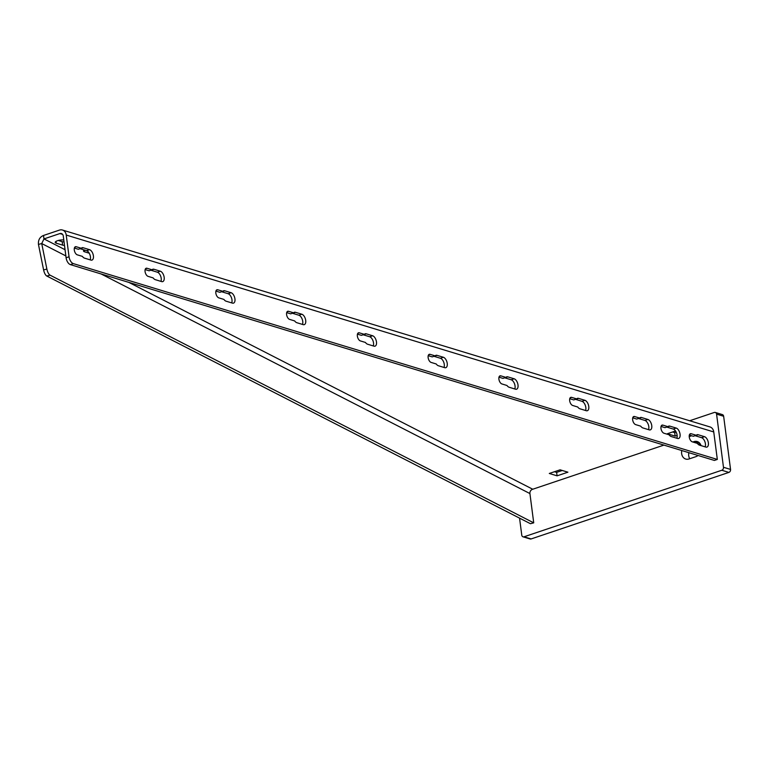 <?xml version="1.0" encoding="UTF-8"?>
<svg xmlns="http://www.w3.org/2000/svg" width="769" height="769" viewBox="0 0 769 769"><rect width="100%" height="100%" fill="white"/><g stroke="black" fill="none" stroke-linecap="round" stroke-linejoin="round"><path stroke-width="1.15" d="M715.314 412.444L722.389 414.597A2.442 1.942 106.9 0 1 723.648 416.269L730.55 469.426A2.442 1.942 106.9 0 1 728.887 472.406L531.11 538.944A2.442 1.942 106.9 0 1 530.101 538.973L523.016 536.82A2.442 1.942 -73.1 0 0 524.035 536.791L721.803 470.253A2.442 1.942 -73.1 0 0 723.475 467.273L716.573 414.116A2.442 1.942 -73.1 0 0 715.314 412.444A2.442 1.942 -73.1 0 0 714.305 412.463L689.678 420.749M698.521 444.626L700.319 444.021M689.735 458.728A7.94 6.315 106.9 0 1 688.851 452.672M692.831 442.002L693.955 441.627A7.94 6.315 106.9 0 1 697.243 441.541A7.94 6.315 106.9 0 1 701.03 445.607M698.031 455.469A7.94 6.315 106.9 0 1 695.907 456.651L689.014 458.968A7.94 6.315 106.9 0 1 685.737 459.055A7.94 6.315 106.9 0 1 681.767 450.519M519.556 518.133L521.766 535.147A2.442 1.942 -73.1 0 0 523.016 536.82M663.926 445.097L532.744 489.238A3.662 3.211 -62.9 0 0 529.918 493.563L533.724 522.843L530.447 523.708L46.813 276.033A6.104 2.326 -104.8 0 1 43.602 269.929L38.45 244.417C38.094 240.005 39.786 237.015 43.525 235.458L59.424 230.104A7.325 5.835 106.9 0 1 62.462 230.027A7.325 5.835 106.9 0 1 66.23 235.054L69.047 256.769A6.104 3.22 71.4 0 0 73.343 263.623L717.323 459.439L713.747 431.947A7.325 5.835 -73.1 0 0 709.979 426.93L62.462 230.027M672.567 431.995L674.701 432.639L676.182 432.14M554.487 471.714L556.631 472.368L562.254 470.474M64.038 241.927A5.498 1.644 -7.4 0 1 62.164 241.649L62.606 245.119L56.243 243.177A5.498 1.644 -7.4 0 1 55.214 242.398A5.498 1.644 -7.4 0 1 58.05 240.543A5.498 1.644 -7.4 0 1 63.789 239.966M58.3 240.476L62.164 241.649M533.724 522.843L50.081 275.167A6.104 2.326 -104.8 0 1 46.871 269.063L41.728 243.552L38.45 244.417M65.855 255.914L41.728 243.552L43.977 238.919L43.525 235.458M65.057 249.714L43.977 238.919L59.876 233.574A3.662 2.913 106.9 0 1 61.395 233.536A3.662 2.913 106.9 0 1 63.279 236.045L66.096 257.759A6.104 3.22 71.4 0 0 70.383 264.613L714.372 460.439L717.323 459.439M81.322 248.281A5.498 2.893 71.4 0 1 82.091 247.733A5.498 2.893 71.4 0 1 83.167 247.743L89.54 249.675A5.498 2.893 71.4 0 1 93.232 254.895A5.498 2.893 71.4 0 1 91.972 260.085A5.498 2.893 71.4 0 1 90.896 260.076L84.523 258.144A5.498 2.893 71.4 0 1 82.37 256.375L77.294 254.837A4.278 2.249 71.4 0 1 74.43 250.771A4.278 2.249 71.4 0 1 75.41 246.734A4.278 2.249 71.4 0 1 76.246 246.743L81.322 248.281L78.371 249.281L74.372 248.06M152.089 269.804A5.498 2.893 71.4 0 1 152.858 269.246A5.498 2.893 71.4 0 1 153.935 269.256L160.308 271.197A5.498 2.893 71.4 0 1 163.999 276.417A5.498 2.893 71.4 0 1 162.74 281.608A5.498 2.893 71.4 0 1 161.663 281.598L155.29 279.656A5.498 2.893 71.4 0 1 153.137 277.897L148.061 276.35A4.278 2.249 71.4 0 1 145.197 272.293A4.278 2.249 71.4 0 1 146.177 268.256A4.278 2.249 71.4 0 1 147.014 268.266L152.089 269.804L149.138 270.794L145.139 269.583M222.856 291.326A5.498 2.893 71.4 0 1 223.625 290.769A5.498 2.893 71.4 0 1 224.702 290.778L231.075 292.71A5.498 2.893 71.4 0 1 234.766 297.939A5.498 2.893 71.4 0 1 233.507 303.121A5.498 2.893 71.4 0 1 232.43 303.111L226.057 301.179A5.498 2.893 71.4 0 1 223.904 299.41L218.829 297.872A4.278 2.249 71.4 0 1 215.964 293.806A4.278 2.249 71.4 0 1 216.945 289.778A4.278 2.249 71.4 0 1 217.781 289.778L222.856 291.326L219.905 292.316L215.906 291.105M293.623 312.839A5.498 2.893 71.4 0 1 294.392 312.291A5.498 2.893 71.4 0 1 295.469 312.301L301.842 314.233A5.498 2.893 71.4 0 1 305.533 319.452A5.498 2.893 71.4 0 1 304.274 324.643A5.498 2.893 71.4 0 1 303.197 324.633L296.824 322.701A5.498 2.893 71.4 0 1 294.671 320.933L289.596 319.385A4.278 2.249 71.4 0 1 286.731 315.328A4.278 2.249 71.4 0 1 287.712 311.291A4.278 2.249 71.4 0 1 288.548 311.301L293.623 312.839L290.672 313.839L286.674 312.618M364.391 334.361A5.498 2.893 71.4 0 1 365.16 333.804A5.498 2.893 71.4 0 1 366.236 333.813L372.609 335.755A5.498 2.893 71.4 0 1 376.301 340.975A5.498 2.893 71.4 0 1 375.041 346.165A5.498 2.893 71.4 0 1 373.965 346.156L367.592 344.214A5.498 2.893 71.4 0 1 365.438 342.455L360.363 340.907A4.278 2.249 71.4 0 1 357.498 336.841A4.278 2.249 71.4 0 1 358.479 332.814A4.278 2.249 71.4 0 1 359.315 332.823L364.391 334.361L361.44 335.351L357.441 334.14M435.158 355.884A5.498 2.893 71.4 0 1 435.927 355.326A5.498 2.893 71.4 0 1 437.003 355.336L443.377 357.268A5.498 2.893 71.4 0 1 447.068 362.497A5.498 2.893 71.4 0 1 445.809 367.678A5.498 2.893 71.4 0 1 444.732 367.669L438.359 365.736A5.498 2.893 71.4 0 1 436.206 363.968L431.13 362.43A4.278 2.249 71.4 0 1 428.266 358.364A4.278 2.249 71.4 0 1 429.246 354.326A4.278 2.249 71.4 0 1 430.082 354.336L435.158 355.884L432.207 356.874L428.208 355.663M505.925 377.396A5.498 2.893 71.4 0 1 506.694 376.848A5.498 2.893 71.4 0 1 507.771 376.848L514.144 378.79A5.498 2.893 71.4 0 1 517.835 384.01A5.498 2.893 71.4 0 1 516.576 389.201A5.498 2.893 71.4 0 1 515.499 389.191L509.126 387.249A5.498 2.893 71.4 0 1 506.973 385.49L501.897 383.942A4.278 2.249 71.4 0 1 499.033 379.886A4.278 2.249 71.4 0 1 500.013 375.849A4.278 2.249 71.4 0 1 500.85 375.858L505.925 377.396L502.974 378.396L498.975 377.175M576.692 398.919A5.498 2.893 71.4 0 1 577.461 398.361A5.498 2.893 71.4 0 1 578.538 398.371L584.911 400.313A5.498 2.893 71.4 0 1 588.602 405.532A5.498 2.893 71.4 0 1 587.343 410.713A5.498 2.893 71.4 0 1 586.266 410.713L579.893 408.772A5.498 2.893 71.4 0 1 577.74 407.012L572.665 405.465A4.278 2.249 71.4 0 1 569.8 401.399A4.278 2.249 71.4 0 1 570.781 397.371A4.278 2.249 71.4 0 1 571.617 397.371L576.692 398.919L573.741 399.909L569.742 398.698M639.673 418.067A5.498 2.893 71.4 0 1 640.452 417.519A5.498 2.893 71.4 0 1 641.529 417.519L647.892 419.461A5.498 2.893 71.4 0 1 651.583 424.68A5.498 2.893 71.4 0 1 650.324 429.871A5.498 2.893 71.4 0 1 649.247 429.861L642.874 427.929A5.498 2.893 71.4 0 1 640.721 426.161L635.646 424.613A4.278 2.249 71.4 0 1 632.781 420.556A4.278 2.249 71.4 0 1 633.762 416.519A4.278 2.249 71.4 0 1 634.598 416.529L639.673 418.067L636.722 419.067L632.733 417.846M667.982 426.68A5.498 2.893 71.4 0 1 668.751 426.122A5.498 2.893 71.4 0 1 669.828 426.132L676.201 428.064A5.498 2.893 71.4 0 1 679.892 433.293A5.498 2.893 71.4 0 1 678.633 438.474A5.498 2.893 71.4 0 1 677.556 438.465L671.183 436.532A5.498 2.893 71.4 0 1 669.03 434.764L663.955 433.226A4.278 2.249 71.4 0 1 661.09 429.16A4.278 2.249 71.4 0 1 662.071 425.132A4.278 2.249 71.4 0 1 662.907 425.132L667.982 426.68L665.031 427.67L661.032 426.459M696.291 435.283A5.498 2.893 71.4 0 1 697.06 434.735A5.498 2.893 71.4 0 1 698.137 434.735L704.51 436.677A5.498 2.893 71.4 0 1 708.191 441.896A5.498 2.893 71.4 0 1 706.932 447.087A5.498 2.893 71.4 0 1 705.855 447.077L699.492 445.136A5.498 2.893 71.4 0 1 697.339 443.377L692.263 441.829A4.278 2.249 71.4 0 1 689.399 437.772A4.278 2.249 71.4 0 1 690.379 433.735A4.278 2.249 71.4 0 1 691.216 433.745L696.291 435.283L693.34 436.283L689.341 435.062M83.167 247.743L80.216 248.733A5.498 2.893 71.4 0 0 80.091 248.695M80.216 248.733L86.589 250.665A5.498 2.893 71.4 0 1 89.838 254.481A5.498 2.893 71.4 0 1 90.175 259.864M153.935 269.256L150.984 270.255A5.498 2.893 71.4 0 0 150.859 270.217M150.984 270.255L157.357 272.188A5.498 2.893 71.4 0 1 160.606 275.994A5.498 2.893 71.4 0 1 160.942 281.377M224.702 290.778L221.751 291.768A5.498 2.893 71.4 0 0 221.626 291.739M221.751 291.768L228.124 293.71A5.498 2.893 71.4 0 1 231.373 297.516A5.498 2.893 71.4 0 1 231.709 302.899M295.469 312.301L292.518 313.291A5.498 2.893 71.4 0 0 292.393 313.252M292.518 313.291L298.891 315.223A5.498 2.893 71.4 0 1 302.14 319.039A5.498 2.893 71.4 0 1 302.477 324.412M366.236 333.813L363.285 334.803A5.498 2.893 71.4 0 0 363.16 334.775M363.285 334.803L369.658 336.745A5.498 2.893 71.4 0 1 372.907 340.552A5.498 2.893 71.4 0 1 373.244 345.935M437.003 355.336L434.052 356.326A5.498 2.893 71.4 0 0 433.927 356.297M434.052 356.326L440.426 358.267A5.498 2.893 71.4 0 1 443.675 362.074A5.498 2.893 71.4 0 1 444.011 367.457M507.771 376.848L504.82 377.848A5.498 2.893 71.4 0 0 504.695 377.81M504.82 377.848L511.193 379.78A5.498 2.893 71.4 0 1 514.442 383.596A5.498 2.893 71.4 0 1 514.778 388.97M578.538 398.371L575.587 399.361A5.498 2.893 71.4 0 0 575.462 399.332M575.587 399.361L581.96 401.303A5.498 2.893 71.4 0 1 585.209 405.109A5.498 2.893 71.4 0 1 585.545 410.492M641.529 417.519L638.578 418.519A5.498 2.893 71.4 0 0 638.453 418.48M638.578 418.519L644.941 420.451A5.498 2.893 71.4 0 1 648.19 424.267A5.498 2.893 71.4 0 1 648.536 429.64M669.828 426.132L666.877 427.122A5.498 2.893 71.4 0 0 666.752 427.093M666.877 427.122L673.25 429.064A5.498 2.893 71.4 0 1 676.499 432.87A5.498 2.893 71.4 0 1 676.835 438.253M698.137 434.735L695.186 435.735A5.498 2.893 71.4 0 0 695.061 435.696M695.186 435.735L701.559 437.667A5.498 2.893 71.4 0 1 704.808 441.483A5.498 2.893 71.4 0 1 705.144 446.856M691.658 435.763L689.216 436.59M557.073 475.838L567.897 472.195L560.12 469.821L549.297 473.464L557.073 475.838L556.631 472.368M675.518 430.996L667.367 433.735L675.153 436.11L677.133 435.437M64.49 245.398A5.498 1.644 -7.4 0 1 62.606 245.119M84.311 249.992L84.552 251.79A5.498 1.644 -7.4 0 1 83.523 251.011A5.498 1.644 -7.4 0 1 84.33 249.983M84.552 251.79L89.242 253.212M674.701 432.639L675.153 436.11M699.925 443.444L693.955 441.627M716.573 414.116L723.648 416.269M723.475 467.273L730.55 469.426M721.803 470.253L728.887 472.406M524.035 536.791L531.11 538.944M43.602 269.929L46.871 269.063M69.047 256.769L66.096 257.759M713.747 431.947L66.23 235.054M62.635 234.41L59.876 233.574M532.744 489.238L128.856 282.396M529.918 493.563L101.075 273.947M46.813 276.033L50.081 275.167M56.012 241.379L56.243 243.177M73.343 263.623L70.383 264.613M76.246 246.743L74.747 247.243M89.54 249.675L86.589 250.665M147.014 268.266L145.514 268.766M160.308 271.197L157.357 272.188M217.781 289.778L216.281 290.288M231.075 292.71L228.124 293.71M288.548 311.301L287.048 311.801M301.842 314.233L298.891 315.223M359.315 332.823L357.816 333.323M372.609 335.755L369.658 336.745M430.082 354.336L428.583 354.845M443.377 357.268L440.426 358.267M500.85 375.858L499.35 376.358M514.144 378.79L511.193 379.78M571.617 397.371L570.117 397.881M584.911 400.313L581.96 401.303M634.598 416.529L633.098 417.029M647.892 419.461L644.941 420.451M662.907 425.132L661.407 425.642M676.201 428.064L673.25 429.064M691.216 433.745L689.706 434.245M704.51 436.677L701.559 437.667"/></g></svg>
